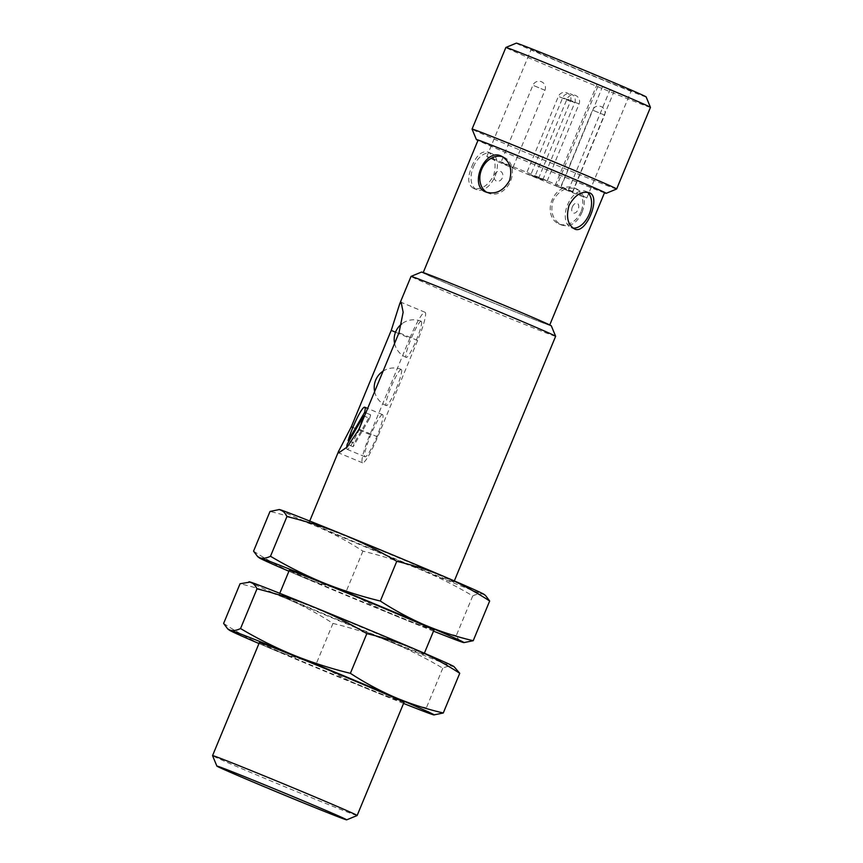 <?xml version="1.0" encoding="UTF-8"?>
<svg xmlns="http://www.w3.org/2000/svg" width="863" height="863" viewBox="0 0 863 863"><rect width="100%" height="100%" fill="white"/><g stroke="black" fill="none" stroke-linecap="round" stroke-linejoin="round"><path stroke-width="0.65" stroke-dasharray="4.32 3.24" d="M556.613 186.117L560.626 187.864A54.132 0.755 22.5 0 1 486.797 156.559A54.132 0.755 22.5 0 1 537.088 176.581A54.132 0.755 22.5 0 1 586.808 197.994A54.132 0.755 22.5 0 1 586.29 197.886A54.132 0.755 22.5 0 1 572.212 192.514L555.179 185.448L556.613 186.117L598.534 84.908L602.547 86.656A54.132 0.755 -157.5 0 0 614.132 91.316L598.534 84.908M538.458 178.458L526.462 173.485L538.458 178.458M547.077 181.057L535.092 176.084L547.077 181.057M572.579 192.179L560.594 187.195L572.579 192.179M512.956 167.346L500.961 162.363L512.956 167.346M542.762 179.763L530.777 174.779L542.762 179.763M630.713 90.658A54.132 0.755 22.5 0 1 577.487 69.31A54.132 0.755 22.5 0 1 531.209 49.331A54.132 0.755 22.5 0 1 581.511 69.342A54.132 0.755 22.5 0 1 631.231 90.755A54.132 0.755 22.5 0 1 630.713 90.658M572.212 192.514L614.132 91.316M560.626 187.864L602.547 86.656M587.379 192.255A19.569 11.802 111.9 0 0 585.707 191.306A19.569 11.802 111.9 0 0 567.595 204.736A19.569 11.802 111.9 0 0 571.112 227.605A19.569 11.802 111.9 0 0 572.989 228.08M471.932 166.3C476.344 155.469 481.683 150.701 487.929 152.007C494.877 156.127 496.754 164.035 493.571 175.718C487.778 185.987 481.036 190.184 473.345 188.317C467.735 184.747 467.261 177.411 471.932 166.3M473.399 166.883A19.569 11.802 -68.1 0 1 491.511 153.452A19.569 11.802 -68.1 0 1 495.038 176.322A19.569 11.802 -68.1 0 1 476.915 189.752A19.569 11.802 -68.1 0 1 473.399 166.883M582.083 212.169C577.088 223.215 570.184 227.476 561.36 224.973C552.741 219.989 549.99 211.845 553.118 200.54C559.213 189.989 567.174 186.181 577.002 189.105C584.542 193.603 586.236 201.295 582.083 212.169M580.982 211.694A19.569 15.599 113.6 0 1 558.685 223.808A19.569 15.599 113.6 0 1 552.201 199.633A19.569 15.599 113.6 0 1 574.327 187.94A19.569 15.599 113.6 0 1 580.982 211.694M486.991 192.46A19.569 15.599 -66.4 0 0 488.296 193.118A19.569 15.599 -66.4 0 0 510.594 181.003A19.569 15.599 -66.4 0 0 503.938 157.249A19.569 15.599 -66.4 0 0 502.568 156.742M604.553 192.632A68.468 0.96 22.5 0 1 603.906 192.514A68.468 0.96 22.5 0 1 536.57 165.513A68.468 0.96 22.5 0 1 478.037 140.227M549.008 325.038A68.468 0.96 22.5 0 1 481.673 298.048A68.468 0.96 22.5 0 1 423.14 272.762A68.468 0.96 22.5 0 1 486.764 298.08A68.468 0.96 22.5 0 1 549.655 325.168A68.468 0.96 22.5 0 1 549.008 325.038M346.699 447.498A22.826 3.139 -67.4 0 0 347.153 449.353A22.826 3.139 -67.4 0 0 357.562 432.428M483.906 594.273A110.863 1.543 22.5 0 1 482.967 594.208C480.098 593.453 476.689 594.024 472.741 595.902C455.567 585.707 437.843 576.829 419.58 569.267A110.863 1.543 22.5 0 1 318.21 527.056A110.863 1.543 22.5 0 1 279.342 509.548M485.567 595.567L482.967 594.208A110.863 1.543 22.5 0 1 419.58 569.267C401.23 561.91 382.341 555.858 362.902 551.133C348.555 541.781 333.657 533.755 318.21 527.056C302.686 520.54 286.613 515.34 270 511.468M453.151 581.791A78.253 1.09 22.5 0 1 376.192 550.928A78.253 1.09 22.5 0 1 309.299 522.039A78.253 1.09 22.5 0 1 382.007 550.972A78.253 1.09 22.5 0 1 453.895 581.932A78.253 1.09 22.5 0 1 453.151 581.791M646.128 96.915A70.248 0.982 22.5 0 1 645.459 96.796A70.248 0.982 22.5 0 1 575.923 68.911A70.248 0.982 22.5 0 1 516.322 43.15M650.454 107.379A78.253 1.09 22.5 0 1 649.71 107.239A78.253 1.09 22.5 0 1 572.762 76.376A78.253 1.09 22.5 0 1 505.858 47.487M616.646 188.997A78.253 1.09 22.5 0 1 615.912 188.846A78.253 1.09 22.5 0 1 539.461 158.199A78.253 1.09 22.5 0 1 472.061 129.116M604.467 192.837A70.248 0.982 22.5 0 1 540.918 167.336A70.248 0.982 22.5 0 1 477.951 140.432M551.306 325.836A70.248 0.982 22.5 0 1 550.637 325.718A70.248 0.982 22.5 0 1 481.101 297.832A70.248 0.982 22.5 0 1 421.5 272.072M555.632 336.3A78.253 1.09 22.5 0 1 554.887 336.16A78.253 1.09 22.5 0 1 477.94 305.297A78.253 1.09 22.5 0 1 411.036 276.408M472.741 595.902L456.29 635.6C457.962 639.17 460.195 641.436 463 642.396L464.305 642.676M362.902 551.133L346.451 590.831C363.625 601.036 381.349 609.914 399.612 617.466C417.962 624.834 436.851 630.875 456.29 635.6M253.549 551.166C267.908 560.519 282.805 568.544 298.242 575.243C313.765 581.759 329.839 586.959 346.451 590.831M453.96 666.57A110.863 1.543 22.5 0 1 453.021 666.495A110.863 1.543 22.5 0 1 389.634 641.565A110.863 1.543 22.5 0 1 288.264 599.343A110.863 1.543 22.5 0 1 249.396 581.835M455.632 667.854L453.021 666.495C450.152 665.751 446.743 666.312 442.795 668.189C425.621 657.994 407.897 649.116 389.634 641.565C371.284 634.197 352.395 628.145 332.956 623.42C318.609 614.078 303.711 606.053 288.264 599.343C272.74 592.827 256.678 587.627 240.054 583.755M423.204 654.078A78.253 1.09 22.5 0 1 346.257 623.215A78.253 1.09 22.5 0 1 279.353 594.327A78.253 1.09 22.5 0 1 352.072 623.269A78.253 1.09 22.5 0 1 423.949 654.219A78.253 1.09 22.5 0 1 423.204 654.078M433.927 630.13A78.253 1.09 22.5 0 1 433.183 629.979A78.253 1.09 22.5 0 1 356.236 599.127A78.253 1.09 22.5 0 1 289.332 570.227M433.506 631.144A110.863 1.543 22.5 0 1 399.612 617.466A110.863 1.543 22.5 0 1 298.242 575.243A110.863 1.543 22.5 0 1 288.911 571.241M332.956 623.42L316.516 663.129C333.69 673.323 351.403 682.202 369.677 689.753C388.016 697.121 406.905 703.172 426.344 707.897C428.016 711.457 430.249 713.723 433.053 714.693L434.359 714.963M442.795 668.189L426.344 707.897M223.614 623.453C237.961 632.806 252.859 640.831 268.307 647.541C283.83 654.057 299.893 659.256 316.516 663.129M357.131 815.524A78.253 1.09 22.5 0 1 356.397 815.362A78.253 1.09 22.5 0 1 279.946 784.715A78.253 1.09 22.5 0 1 212.546 755.632M403.981 702.417A78.253 1.09 22.5 0 1 403.237 702.266A78.253 1.09 22.5 0 1 326.29 671.414A78.253 1.09 22.5 0 1 259.385 642.525M403.56 703.431A110.863 1.543 22.5 0 1 369.677 689.753A110.863 1.543 22.5 0 1 268.307 647.541A110.863 1.543 22.5 0 1 258.965 643.539M409.86 338.177L369.936 434.564A29.342 4.035 -67.4 0 0 362.536 462.816A29.342 4.035 -67.4 0 0 377.703 436.894L417.627 340.507A29.342 4.035 -67.4 0 0 425.028 312.255A29.342 4.035 -67.4 0 0 409.86 338.177L395.524 332.201M421.23 321.273A19.569 2.686 -67.4 0 0 411.209 338.436A19.569 2.686 -67.4 0 0 406.214 357.401A19.569 2.686 -67.4 0 0 406.257 357.411A19.569 2.686 -67.4 0 0 416.279 340.249A19.569 2.686 -67.4 0 0 421.263 321.284A19.569 2.686 -67.4 0 0 421.23 321.273M401.263 369.461A19.569 2.686 -67.4 0 0 391.241 386.624A19.569 2.686 -67.4 0 0 386.257 405.599A19.569 2.686 -67.4 0 0 386.29 405.61A19.569 2.686 -67.4 0 0 396.311 388.447A19.569 2.686 -67.4 0 0 401.295 369.472A19.569 2.686 -67.4 0 0 401.263 369.461M382.546 414.65A22.826 3.139 -67.4 0 0 370.863 434.672A22.826 3.139 -67.4 0 0 365.038 456.797A22.826 3.139 -67.4 0 0 376.71 436.937A22.826 3.139 -67.4 0 0 382.589 414.661A22.826 3.139 -67.4 0 0 382.546 414.65M369.688 418.372A22.826 3.139 -67.4 0 0 370.605 414.812L354.1 443.161A22.826 3.139 -67.4 0 0 353.172 446.71L369.688 418.372L364.434 416.182M353.172 446.71L347.206 444.229M354.1 443.161L349.051 441.058M370.605 414.812L365.826 412.816M494.618 174.66A5.232 4.175 113.6 0 1 502.169 172.816A5.232 4.175 113.6 0 1 498.695 181.187A5.232 4.175 113.6 0 1 494.618 174.66M572.342 206.915A5.232 3.161 -68.1 0 1 578.415 204.628A5.232 3.161 -68.1 0 1 574.941 212.999A5.232 3.161 -68.1 0 1 572.342 206.915M369.936 434.564L352.87 427.455M377.703 436.894L359.073 429.138M417.627 340.507L398.997 332.751M544.887 90.237L532.903 85.254L544.887 90.237M604.521 115.07L592.536 110.086L604.521 115.07M579.019 103.948L567.034 98.965L579.019 103.948M574.704 102.654L562.719 97.67L574.704 102.654M570.389 101.349L558.404 96.376L570.389 101.349M568.199 190.766L610.119 89.558M586.808 197.994L631.231 90.755M486.797 156.559L531.209 49.331M571.112 227.605L574.693 229.051M585.707 191.306L589.289 192.74M473.345 188.317L476.915 189.752M487.929 152.007L491.511 153.452M558.685 223.808L561.36 224.973M574.327 187.94L577.002 189.105M485.632 191.953L488.296 193.118M501.263 156.084L503.938 157.249M453.895 581.932L454.316 580.918M309.299 522.039L309.72 521.025M423.949 654.219L424.369 653.205M279.353 594.327L279.774 593.312M362.536 462.816L338.684 452.881M425.028 312.255L401.176 302.32M382.589 414.661L367.649 408.436M365.038 456.797L347.153 449.353M401.295 369.472A19.569 19.569 0 0 0 383.086 371.155M374.628 391.565A19.569 19.569 0 0 0 386.257 405.599M421.263 321.284A19.569 19.569 0 0 0 401.77 323.873M394.596 343.366A19.569 19.569 0 0 0 406.214 357.401M513.01 167.357L544.952 90.248A6.526 6.526 0 0 0 541.425 81.726A6.526 6.526 0 0 0 532.903 85.254L500.961 162.363M572.644 192.19L604.585 115.081A6.526 6.526 0 0 0 601.058 106.559A6.526 6.526 0 0 0 592.536 110.086L560.594 187.195M547.142 181.068L579.084 103.959A6.526 6.526 0 0 0 575.556 95.437A6.526 6.526 0 0 0 567.034 98.965L535.092 176.084M542.827 179.774L574.769 102.665A6.526 6.526 0 0 0 571.241 94.143A6.526 6.526 0 0 0 562.719 97.67L530.777 174.779M538.512 178.468L570.454 101.359A6.526 6.526 0 0 0 566.926 92.848A6.526 6.526 0 0 0 558.404 96.376L526.462 173.485M555.179 185.448L597.099 84.24"/><path stroke-width="1.29" d="M569.062 205.329C565.869 217.044 567.757 224.952 574.693 229.051C585.988 234.822 601.673 196.484 589.289 192.74C581.597 190.863 574.855 195.06 569.062 205.329M572.989 228.08A19.569 11.802 111.9 0 0 589.235 214.175A19.569 11.802 111.9 0 0 587.379 192.255M509.504 180.529C512.633 169.191 509.882 161.047 501.263 156.084C484.855 147.681 468.544 185.761 485.632 191.953C495.438 194.887 503.399 191.079 509.504 180.529M502.568 156.742A19.569 15.599 -66.4 0 0 481.64 169.364A19.569 15.599 -66.4 0 0 486.991 192.46M423.215 272.557L478.037 140.227A68.468 0.96 22.5 0 1 541.662 165.545A68.468 0.96 22.5 0 1 604.553 192.632L549.742 324.963M346.699 447.498A22.826 3.139 -67.4 0 1 347.206 444.229L363.722 415.88A22.826 3.139 -67.4 0 1 357.562 432.428M278.922 509.494L280.227 509.763C283.01 510.713 285.243 512.978 286.937 516.559L270.486 556.268C266.559 558.145 263.15 558.717 260.259 557.962L257.659 556.592L253.549 551.166L270 511.468L279.342 509.548A110.863 1.543 22.5 0 1 280.227 509.763A110.863 1.543 22.5 0 1 343.603 534.704A110.863 1.543 22.5 0 1 444.974 576.915A110.863 1.543 22.5 0 1 483.906 594.273L485.578 595.556M286.937 516.559C306.376 521.284 325.265 527.336 343.603 534.704C361.877 542.255 379.591 551.133 396.764 561.328C413.388 565.2 429.45 570.4 444.974 576.915C460.421 583.625 475.319 591.651 489.666 600.993L485.567 595.567M516.322 43.15A70.248 0.982 22.5 0 1 581.597 69.137A70.248 0.982 22.5 0 1 646.128 96.915L650.454 107.368A78.253 1.09 22.5 0 1 650.454 107.379A78.253 1.09 22.5 0 0 578.577 76.429A78.253 1.09 22.5 0 0 505.869 47.476A78.253 1.09 22.5 0 1 505.869 47.476L516.322 43.15M477.951 140.432A70.248 0.982 22.5 0 1 476.387 139.569L472.061 129.116A78.253 1.09 22.5 0 1 472.061 129.094A78.253 1.09 22.5 0 1 544.78 158.037A78.253 1.09 22.5 0 1 616.657 188.986A78.253 1.09 22.5 0 1 616.646 188.997L650.454 107.379M476.387 139.569A70.248 0.982 22.5 0 1 541.673 165.523A70.248 0.982 22.5 0 1 606.193 193.323A70.248 0.982 22.5 0 1 605.535 193.183A70.248 0.982 22.5 0 1 604.467 192.837M411.047 276.397L421.5 272.072A70.248 0.982 22.5 0 1 486.775 298.059A70.248 0.982 22.5 0 1 551.306 325.836L555.632 336.29A78.253 1.09 22.5 0 1 555.632 336.3A78.253 1.09 22.5 0 0 483.755 305.351A78.253 1.09 22.5 0 0 411.047 276.397A78.253 1.09 22.5 0 0 411.036 276.408L399.58 304.078M351.306 426.797L391.23 330.41L399.623 304.1L401.176 302.32L403.14 312.298L398.997 332.751L359.073 429.138L347.217 446.98L338.684 452.881L338.846 450.842L351.306 426.797L352.87 427.455M489.666 600.993L473.226 640.702C456.603 636.829 440.54 631.63 425.017 625.114C409.569 618.404 394.671 610.378 380.324 601.036C360.885 596.301 341.996 590.26 323.647 582.892C305.383 575.341 287.659 566.462 270.486 556.268M288.911 571.241A110.863 1.543 22.5 0 1 259.321 557.886A110.863 1.543 22.5 0 1 260.259 557.962A110.863 1.543 22.5 0 1 323.647 582.892A110.863 1.543 22.5 0 1 425.017 625.114A110.863 1.543 22.5 0 1 463.884 642.622L473.226 640.702M396.764 561.328L380.324 601.036M248.976 581.781L249.396 581.835A110.863 1.543 22.5 0 1 250.281 582.061C253.064 583.01 255.297 585.276 256.991 588.846C276.43 593.582 295.319 599.623 313.668 606.991C331.931 614.542 349.655 623.42 366.829 633.615C383.442 637.498 399.515 642.687 415.038 649.213A110.863 1.543 22.5 0 1 453.96 666.57L459.731 673.291L443.28 712.989C426.667 709.116 410.594 703.917 395.071 697.401C379.623 690.691 364.725 682.665 350.378 673.323C330.939 668.598 312.05 662.547 293.7 655.179C275.437 647.628 257.713 638.749 240.54 628.555C236.613 630.443 233.204 631.004 230.313 630.249L227.713 628.89L223.614 623.453L240.054 583.755L250.281 582.061A110.863 1.543 22.5 0 1 313.668 606.991A110.863 1.543 22.5 0 1 415.038 649.213C430.475 655.912 445.373 663.938 459.731 673.291M279.774 593.312L289.332 570.227A78.253 1.09 22.5 0 1 362.05 599.17A78.253 1.09 22.5 0 1 433.927 630.13L424.369 653.205M463.884 642.622A110.863 1.543 22.5 0 1 463 642.396A110.863 1.543 22.5 0 1 433.506 631.144M256.991 588.846L240.54 628.555M366.829 633.615L350.378 673.323M258.965 643.539A110.863 1.543 22.5 0 1 229.375 630.173A110.863 1.543 22.5 0 1 230.313 630.249A110.863 1.543 22.5 0 1 293.7 655.179A110.863 1.543 22.5 0 1 395.071 697.401A110.863 1.543 22.5 0 1 433.938 714.909L443.28 712.989M346.02 819.71A70.248 0.982 22.5 0 1 277.39 792.191A70.248 0.982 22.5 0 1 216.872 766.085A70.248 0.982 22.5 0 1 282.158 792.051A70.248 0.982 22.5 0 1 346.678 819.85A70.248 0.982 22.5 0 1 346.02 819.71M212.546 755.632A78.253 1.09 22.5 0 1 212.546 755.621A78.253 1.09 22.5 0 1 285.265 784.553A78.253 1.09 22.5 0 1 357.142 815.513A78.253 1.09 22.5 0 1 357.131 815.524L403.981 702.417A78.253 1.09 22.5 0 0 332.104 671.457A78.253 1.09 22.5 0 0 259.385 642.525L212.546 755.621L216.872 766.085M433.938 714.909A110.863 1.543 22.5 0 1 433.053 714.693A110.863 1.543 22.5 0 1 403.56 703.431M364.434 416.182L363.722 415.88M349.051 441.058L348.134 440.68A22.826 3.139 -67.4 0 1 357.012 418.285A22.826 3.139 -67.4 0 1 364.661 407.196A22.826 3.139 -67.4 0 1 364.704 407.207A22.826 3.139 -67.4 0 1 364.65 412.331L348.134 440.68M365.826 412.816L364.65 412.331M395.524 332.201L391.23 330.41M472.061 129.094L505.858 47.487M606.193 193.323L616.646 188.997M454.316 580.918L555.632 336.3M309.72 521.025L338.792 450.82M259.321 557.886L257.649 556.603M346.678 819.85L357.131 815.524M229.375 630.173L227.703 628.9M367.649 408.436L364.704 407.207M383.086 371.155A19.569 19.569 0 0 0 374.628 391.565M401.77 323.873A19.569 19.569 0 0 0 394.596 343.366"/></g></svg>
